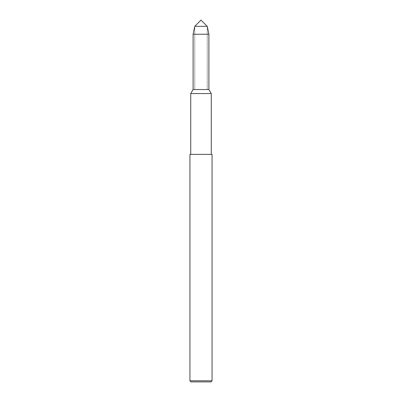 <?xml version="1.0" encoding="UTF-8"?>
<svg xmlns="http://www.w3.org/2000/svg" width="402" height="402" viewBox="0 0 402 402"><rect width="100%" height="100%" fill="white"/><g stroke="black" fill="none" stroke-linecap="round" stroke-linejoin="round"><path stroke-width="0.3" stroke-dasharray="2.01 1.51" d="M194.759 26.341L194.759 89.535L194.759 26.341L207.241 26.341L207.241 89.535L207.241 26.341L194.759 26.341L194.759 89.535L207.241 89.535L193.101 89.535L208.899 89.535L193.101 89.535M211.271 93.565L190.729 93.565M190.729 154.393L211.271 154.393L190.729 154.393M210.955 381.9L191.045 381.9M212.06 380.794L189.94 380.794M212.06 154.393L189.94 154.393M208.899 34.24L193.101 34.24"/><path stroke-width="0.6" d="M194.759 26.341L201 20.1L207.241 26.341L194.759 26.341L207.241 26.341L208.899 34.24L193.101 34.24L194.759 26.341L193.101 34.24L193.101 89.535L208.899 89.535L208.899 34.24M190.729 93.565L193.101 89.535L208.899 89.535L211.271 93.565L190.729 93.565L190.729 154.393M189.94 380.794L191.045 381.9L210.955 381.9L212.06 380.794L212.06 154.393L189.94 154.393L189.94 380.794L212.06 380.794M193.101 89.535L193.101 34.24M211.271 154.393L211.271 93.565"/></g></svg>
